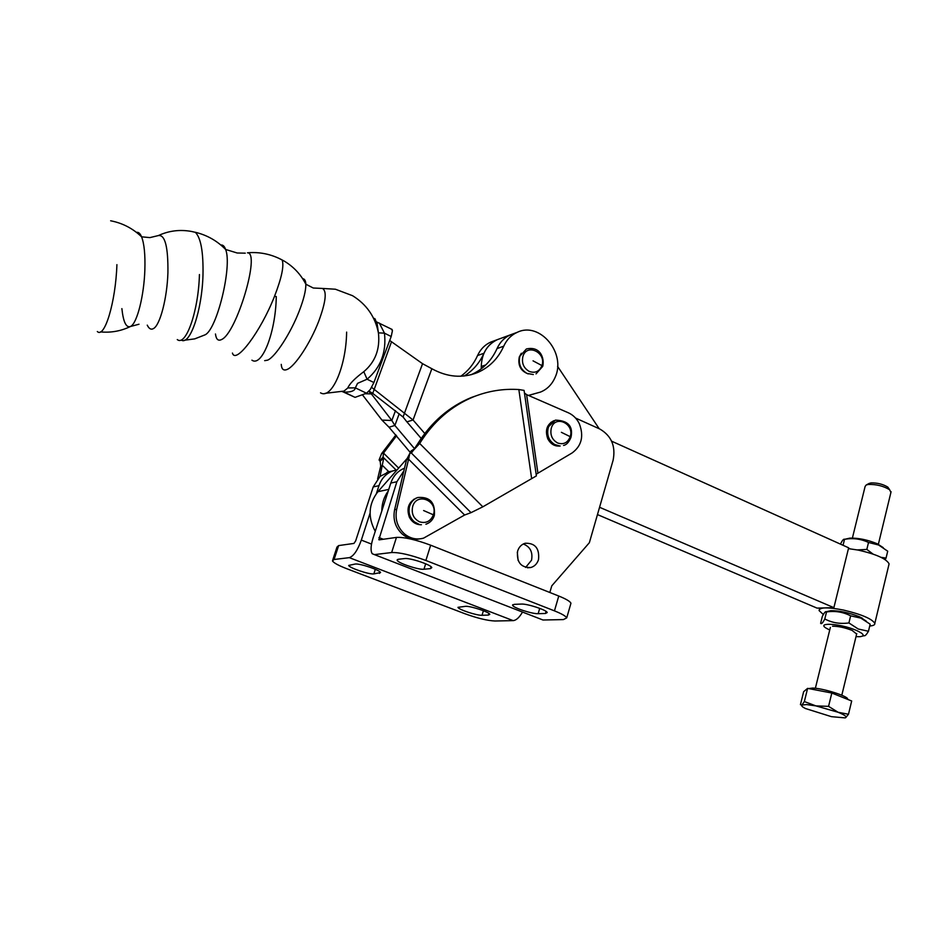 <?xml version="1.0" encoding="UTF-8"?>
<svg xmlns="http://www.w3.org/2000/svg" width="938" height="938" viewBox="0 0 938 938"><rect width="100%" height="100%" fill="white"/><g stroke="black" fill="none" stroke-linecap="round" stroke-linejoin="round"><path stroke-width="1.41" d="M408.628 509.475L409.238 509.369M517.307 552.283L518.116 560.455M523.298 543.981C530.24 546.772 532.983 552.177 531.529 560.221L525.608 567.455M517.612 551.098C516.498 562.237 520.907 567.713 530.826 567.513C534.613 566.376 537.181 563.726 538.529 559.576C539.596 548.378 535.141 542.938 525.139 543.254C521.458 544.427 518.949 547.042 517.612 551.098M524.436 392.952L526.617 394.628L568.381 412.802C573.165 414.971 576.811 418.618 579.332 423.73C584.046 436.205 581.619 445.949 572.063 452.984L536.137 474.265M554.147 420.646L553.666 420.81C546.807 424.457 544.849 430.472 547.804 438.832C550.723 444.178 554.85 446.57 560.174 445.996M464.615 515.021L408.605 459.198L396.668 509.322C394.804 518.995 397.36 527.144 404.325 533.781C410.223 538.611 416.66 540.054 423.624 538.119L464.615 515.021L471.028 512.652L411.125 452.808L409.73 453.664L411.079 450.955L406.541 459.702L408.605 459.198L409.73 453.664M419.45 538.928C413.166 539.995 407.432 538.377 402.261 534.074C395.308 527.473 392.764 519.347 394.617 509.697L406.541 459.702M416.73 497.926L416.32 498.055C408.546 501.982 406.248 508.408 409.425 517.33C412.181 522.325 416.179 524.788 421.432 524.741M419.063 524.295L417.281 524.225M556.375 445.925L557.911 445.738M552.248 421.877L550.852 422.381M536.266 475.144L536.372 475.906L482.824 506.825L471.028 512.652M411.079 450.955L414.221 449.056L417.574 444.026C431.339 422.053 449.29 406.517 471.462 397.442L473.678 396.762C488.311 390.958 503.366 388.555 518.843 389.54L524.072 390.384L524.178 391.123M411.125 452.808L419.685 443.463L482.824 506.825M417.574 444.026L419.685 443.463C433.473 421.432 451.471 405.861 473.678 396.762M414.221 449.056L411.852 452.444M471.462 397.442L480.819 394.195M404.524 468.191C397.876 470.864 393.303 475.824 390.806 483.07L372.961 538.412C370.698 545.846 370.463 550.946 372.234 553.725L374.414 554.616L391.638 552.529L396.457 537.404C404.348 537.052 415.757 539.655 430.671 545.201L558.755 596.029C565.977 598.948 570.046 601.34 570.961 603.204L570.621 604.365M570.961 603.204L566.728 617.884L563.41 619.584L542.985 620.006L540.358 618.986M378.835 539.725L396.88 481.733L403.879 470.853M549.832 592.488L551.767 585.851L589.369 542.703L613.124 460.183C615.844 446.148 611.4 435.76 599.792 429.006L575.569 418.055M566.728 617.884C565.79 616.09 561.698 613.757 554.452 610.861L425.887 560.467C410.926 554.956 399.506 552.306 391.638 552.529M521.317 604.072L514.2 604.365L512.582 605.28C513.109 607.777 532.315 614.073 538.166 613.687L545.447 613.487L547.217 612.537C546.76 610.028 527.086 603.591 521.317 604.072M404.677 558.567L398.345 559.271L397.149 560.244C397.794 563.034 418.629 570.011 423.964 569.237L430.472 568.627L431.808 567.619C431.246 564.805 409.883 557.676 404.677 558.567M379.151 539.854L396.457 537.404M388.93 471.849L380.031 476.41L373.195 486.939L355.654 540.921L353.954 543.419L338.641 545.588L336.976 547.077L332.791 559.857M396.082 470.032L383.044 457.158L379.597 460.699L380.171 461.203L383.748 458.014L380.031 476.41M380.171 461.203L380.722 466.104L377.627 478.872M391.674 471.204L388.813 471.732L382.634 465.635L380.722 466.104M396.586 435.724L383.513 453.077L383.044 457.158M398.662 468.109L383.513 453.077L381.614 453.582L379.104 459.96L379.597 460.699M381.614 453.582L395.906 434.927M370.064 513.145L361.329 540.1C357.624 550.313 353.614 556.164 349.323 557.653L334.08 559.494L338.641 545.588M334.08 559.494L332.451 560.889C333.647 562.87 338.442 565.485 346.837 568.745L464.662 613.64C477.325 618.224 487.432 620.675 494.994 621.003L513.168 620.628C516.24 620.335 519.359 617.485 522.513 612.068M376.419 493.529L378.964 485.673C381.473 478.474 386.057 473.561 392.717 470.958L397.114 469.868M482.026 615.281C476.856 615.633 458.424 609.548 457.967 607.332L465.483 606.323C470.559 605.889 489.413 612.092 489.8 614.32L488.358 615.094L482.026 615.281L483.398 610.72M373.84 573.904C369.173 574.607 349.217 567.9 348.678 565.438L355.127 564.043C359.676 563.234 380.089 570.081 380.558 572.567L373.84 573.904L375.317 569.284M611.599 441.177L848.644 547.804L833.882 607.66L599.558 507.282M557.571 366.348L599.183 428.725M496.8 349.124C499.72 342.382 504.281 337.61 510.495 334.807L513.098 333.846L510.507 334.807C504.48 337.516 499.989 342.112 497.034 348.584C491.465 360.86 482.777 369.595 470.958 374.766M597.459 514.587L817.01 608.105L833.882 607.66M499.837 338.735L497.257 339.685C487.033 344.727 481.71 353.661 481.264 366.477L481.276 368.798M136.514 232.401C138.449 231.909 140.137 233.374 141.591 236.822L149.892 237.607L158.381 235.567C165.041 234.512 168.219 246.905 167.914 272.759C167.14 298.026 160.163 324.783 153.668 328.464C151.206 330.012 149.06 328.91 147.254 325.134M110.637 220.782C122.468 223.056 132.786 228.403 141.591 236.822L141.591 236.822C144.241 243.728 145.331 254.796 144.851 270.015C144.03 295.435 137.265 322.402 131.05 326.131L130.405 326.518C126.161 327.937 123.312 321.969 121.881 308.625M302.657 278.703C304.627 278.809 305.682 280.65 305.847 284.214C305.952 290.44 303.701 299.503 299.093 311.416C290.557 333.447 275.28 356.956 267.647 360.145L264.668 360.661M374.004 319.166L374.051 318.897C374.942 316.903 376.384 321.558 378.413 332.838L378.413 332.849C375.165 316.774 366.559 304.393 352.594 295.716L335.394 289.221L322.344 288.435C327.104 290.839 325.908 301.743 318.756 321.148C310.361 343.109 294.989 366.406 287.134 369.455C283.534 370.944 281.576 369.255 281.248 364.378M342.206 391.615L344.058 392.084C351.058 392.283 354.822 390.876 355.35 387.863L357.542 383.361L367.075 379.222L363.803 371.671C354.881 378.331 349.557 383.759 347.81 387.945L344.012 391.087L325.111 393.35M347.81 387.945L355.35 387.863L366.512 393.233L370.287 389.516L373.91 382.528L367.075 379.222C380.746 367.602 386.538 352.242 384.463 333.154L379.304 323.024M391.205 329.015L392.447 330.598L391.193 336.531L373.91 382.528M278.621 258.208L283.933 260.928C293.477 266.58 300.781 274.342 305.847 284.214L313.269 288.013L322.344 288.435M282.115 259.92L282.139 259.943C284.226 265.665 281.681 277.812 274.494 296.349C260.764 331.595 235.614 364.859 232.436 353.063M477.559 355.537L483.949 353.263C486.869 346.884 491.301 342.358 497.257 339.685L490.797 342.065C484.887 344.727 480.467 349.217 477.559 355.537C473.725 364.096 468.132 370.991 460.804 376.232M528.446 395.414L540.417 392.096C547.065 389.411 551.931 384.545 555.038 377.522C566.646 353.532 539.925 321.113 517.284 332.31C511.222 335.03 506.708 339.662 503.741 346.181C498.137 358.586 489.378 367.379 477.465 372.574C462.434 378.506 447.238 377.217 431.843 368.716L422.534 363.686L389.716 340.482M528.493 395.437L533.476 394.101M528.223 373.922C520.707 371.038 517.717 365.398 519.277 357.015L521.329 353.251M371.636 387.371L413.048 420.001L424.785 433.485M391.463 341.924L372.738 393.397L403.082 417.023L422.534 363.686M372.738 393.397L369.068 391.111M431.843 368.716L413.048 420.001L406.893 421.854L421.197 438.433M406.893 421.854L403.082 417.023M362.373 394.722L381.954 420.095L389.024 427.224L394.875 425.465L414.514 448.657M365.07 393.749L371.342 393.89L391.838 420.494L381.954 420.095M371.753 392.799L371.342 393.89L368.763 391.474M483.949 353.263C479.541 363.029 472.975 370.604 464.228 375.986M389.024 427.224L410.211 452.397M399.213 413.728L394.875 425.465L391.838 420.494L395.484 410.645M195.362 232.331L191.446 231.44L195.362 232.331C200.884 237.853 203.429 252.076 202.983 274.986C202.069 310.572 189.98 345.665 181.315 340.107M220.899 245.017C222.904 244.736 224.475 246.213 225.601 249.438C232.507 265.759 216.842 330.07 204.93 334.889L194.717 338.876L184.434 340.236M195.28 232.261C207.04 235.098 217.147 240.82 225.601 249.449L237.197 253.002L245.287 253.166M215.47 333.987C216.174 339.415 218.214 341.268 221.567 339.533C236.54 333.365 260.658 252.31 247.456 252.814C259.58 251.747 271.129 254.128 282.139 259.943M366.512 393.233L355.056 397.36L342.792 391.451M343.05 391.873L355.056 397.36M378.413 332.849L384.463 333.154L391.193 336.531M375.974 321.394L376.853 322.133M410.645 518.046L410.844 517.272M388.226 491.055C384.005 496.835 381.86 503.483 381.801 510.999M375.247 531.318C367.637 517.155 368.517 503.952 377.908 491.7L406.963 458.67M808.626 688.562L812.742 688.058C822.919 688.281 847.495 695.949 847.694 698.962L847.682 699.385M848.491 714.252L845.713 717.64C846.944 716.62 844.399 714.826 838.091 712.27L848.491 714.252L851.681 700.991L831.818 693.03L807.606 688.375L803.655 691.669L800.431 704.661L801.896 705.048L804.347 701.565L815.919 705.892L806.539 704.555L801.896 705.048C801.111 705.763 802.283 706.924 805.437 708.518L831.455 716.667L845.138 717.887M852.396 538.049L865.117 486.447L866.196 485.005L868.295 484.465C876.28 484.207 883.397 485.966 889.634 489.742L890.912 492.438M888.919 489.226L887.864 487.139C882.904 484.125 877.253 482.73 870.898 482.941L868.975 483.516M828.559 706.361L838.091 712.27L815.919 705.892L828.559 706.361L831.818 693.03M807.606 688.375L804.347 701.565M869.725 625.998C873.372 625.728 875.072 624.849 874.826 623.371C871.977 618.799 861.53 614.355 843.473 610.052C827.715 607.027 819.578 607.191 819.073 610.556L823.33 614.542M888.767 565.204L889.095 563.867C886.41 558.755 876.104 554.159 858.164 550.078L848.444 548.636M858.247 629.011L848.902 622.938C840.167 624.145 832.135 622.832 824.795 618.974C822.755 622.949 821.371 624.391 820.621 623.301L822.345 616.36C824.197 612.737 825.51 611.189 826.284 611.74L826.542 611.939C835.113 610.685 843.145 611.986 850.637 615.832L860.885 618.13L870.159 624.192L868.459 631.262L858.247 629.011M855.995 636.656L859.994 636.691C865.153 635.964 863.933 633.865 856.312 630.383C839.217 622.879 813.176 622.07 828.371 629.316L829.731 629.973M827.973 611.341L830.787 610.685C839.264 610.603 848.867 612.643 859.607 616.805L866.302 621.167M832.545 626.221C838.232 626.185 844.751 627.581 852.126 630.406L856.629 634.041M840.436 544.11C842.301 540.358 843.672 538.752 844.54 539.28L844.939 539.233C853.263 537.884 861.131 538.963 868.518 542.469L878.589 544.99L887.711 551.192L886.047 558.098L881.028 557.324M846.287 538.928L849.898 538.119C858.505 537.92 867.627 539.819 877.3 543.794L883.256 547.651M873.079 554.1L866.829 549.422L857.332 549.914M850.156 548.812L848.515 548.355M866.829 549.422L868.518 542.469M885.167 559.623L886.047 558.098M843.051 545.283L844.54 539.28M862.608 636.058L864.074 635.706C864.988 636.187 866.454 634.709 868.459 631.262M826.542 611.939L824.795 618.974M850.637 615.832L848.902 622.938M276.288 296.549L274.494 296.349L276.288 296.549M433.391 514.821C430.648 521.329 426.028 523.674 419.532 521.833C413.447 518.608 411.172 513.473 412.697 506.426C416.8 491.864 438.398 500.751 433.391 514.821L423.601 510.542M570.222 436.674C567.771 442.783 563.586 444.893 557.641 442.994C552.072 439.805 549.949 434.892 551.286 428.232C554.909 414.526 574.677 423.448 570.222 436.674L561.381 432.324M396.668 509.322L394.617 509.697M411.465 502.358L409.214 506.543C407.608 513.461 409.648 518.796 415.346 522.583M550.407 423.73L547.522 428.607C546.092 436.498 548.789 441.962 555.624 444.987M563.562 445.444C566.517 444.846 568.991 442.15 570.972 437.354C573.353 426.309 568.158 420.564 555.402 420.118L548.789 426.45L548.214 427.963M548.179 428.056C546.678 435.162 548.812 440.637 554.604 444.483L559.763 445.984M409.636 506.227L409.636 506.227C408.1 512.465 409.671 517.67 414.373 521.856L418.946 524.26M526.617 394.628L537.861 472.74M518.843 389.54L531.647 478.603M542.985 620.006L374.414 554.616M383.302 539.268L378.929 537.544M390.806 483.07L396.88 481.733M554.452 610.861L558.755 596.029M425.887 560.467L430.671 545.201M423.964 569.237L425.664 563.797M430.472 568.627L431.058 566.751M538.166 613.687L539.725 608.363M545.447 613.487L546.057 611.388M513.168 620.628L349.323 557.653M361.329 540.1L371.518 544.087M378.964 485.673L373.195 486.939M379.491 573.376L379.972 571.863M488.358 615.094L488.874 613.393M481.264 366.477L485.755 364.941M541.941 365.586C539.385 371.577 535.106 373.5 529.138 371.378C523.545 367.977 521.481 362.994 522.923 356.428C526.793 342.933 546.655 352.606 541.941 365.586L533.042 360.837M276.264 297.217C275.584 332.931 261.796 367.297 251.923 360.18M346.626 332.111C346.169 366.899 331.489 399.799 320.538 392.834M535.774 393.385L528.856 395.379M536.02 373.887L542.727 366.383C544.708 357.976 540.182 345.794 526.382 348.983L519.933 356.17M519.875 356.346C518.222 363.827 520.578 369.502 526.945 373.383L526.957 373.383M503.741 346.181L497.034 348.584M97.318 331.524C104.552 338.735 115.691 302.083 116.91 264.645M363.803 371.671C375.294 361.939 380.171 349.042 378.436 332.99M177.259 339.568C185.888 346.767 198.493 311.135 199.431 274.541M377.908 491.7L388.766 489.401M425.911 524.225C430.073 522.794 432.887 519.875 434.329 515.49C435.443 502.592 429.944 496.601 417.832 497.492C413.869 498.934 411.172 501.76 409.718 505.957M527.449 567.795L530.826 567.513M552.154 421.948L551.544 422.1M414.561 499.168L413.705 499.333M524.072 390.384L536.384 475.906M397.149 560.244L397.372 559.54M512.582 605.28L512.758 604.67M392.717 470.958L386.855 472.342M497.257 339.685L517.284 332.31M139 324.231L130.405 326.518C121.049 331.079 111.047 332.884 100.401 331.911M533.312 374.555L526.945 373.383M477.465 372.574L471.005 374.743M392.143 329.484L376.912 322.086L378.413 332.838M191.446 231.44C179.85 229.353 168.828 230.725 158.381 235.567M815.368 688.269L830.376 627.381M887.864 487.139L889.634 489.742M869.233 483.375L866.196 485.005M841.808 695.234L856.757 633.513M878.331 544.415L891.088 491.7M819.366 609.383L819.695 608.035M830.787 610.685L826.284 611.74M849.898 538.119L844.939 539.233M878.003 544.134L879.398 545.377M861.729 617.79L863.406 619.361M874.826 623.371L889.095 563.867"/></g></svg>
